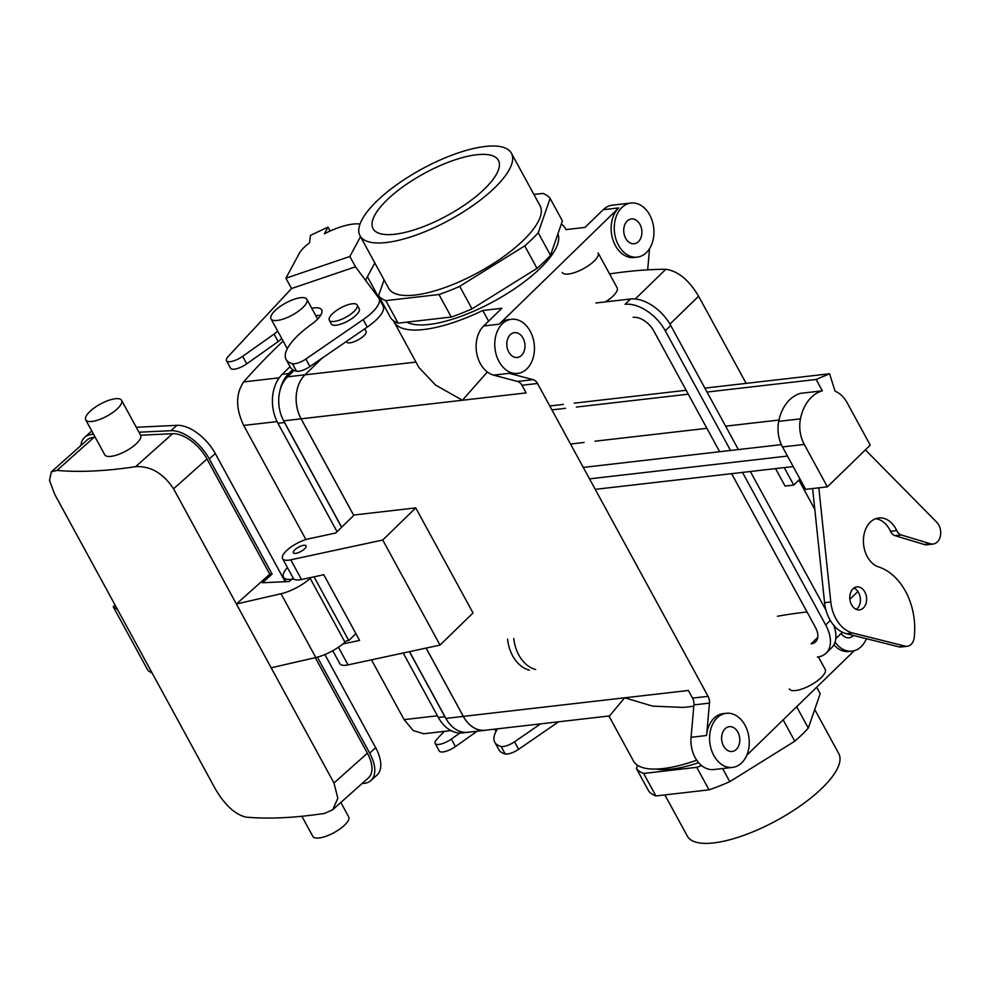 <?xml version="1.0" encoding="UTF-8"?>
<svg xmlns="http://www.w3.org/2000/svg" width="990" height="990" viewBox="0 0 990 990"><rect width="100%" height="100%" fill="white"/><g stroke="black" fill="none" stroke-linecap="round" stroke-linejoin="round"><path stroke-width="1.49" d="M476.586 154.749A71.391 24.008 151.4 0 1 498.527 160.566A71.391 24.008 151.4 0 1 467.515 202.925A71.391 24.008 151.4 0 1 394.849 234.246A71.391 24.008 151.4 0 1 373.18 228.9A71.391 24.008 151.4 0 1 403.314 186.504A71.391 24.008 151.4 0 1 476.586 154.749A71.391 24.008 151.4 0 1 498.527 160.566A71.391 24.008 151.4 0 1 467.515 202.925A71.391 24.008 151.4 0 1 394.849 234.246A71.391 24.008 151.4 0 1 373.18 228.9A71.391 24.008 151.4 0 1 403.314 186.504A71.391 24.008 151.4 0 1 476.586 154.749M487.34 371.993L462.417 400.245L435.612 385.11L418.906 367.488L435.612 385.11L462.417 400.245L301.108 418.807A31.767 23.018 -96.6 0 1 304.969 374.851L322.134 358.157L304.969 374.851L321.936 358.293L304.957 374.814L287.546 376.819L294.154 370.384L287.546 376.819A31.816 23.042 -96.6 0 0 283.685 420.837A31.816 23.042 -96.6 0 1 287.546 376.819L304.957 374.814A31.816 23.042 -96.6 0 0 301.084 418.832A31.767 23.018 -96.6 0 1 304.969 374.851A31.816 23.042 -96.6 0 0 301.084 418.832L283.685 420.837L341.661 527.187L283.685 420.837L301.084 418.832L353.776 515.406L301.108 418.807L353.752 515.431L301.084 418.832L462.417 400.245L487.34 371.993M488.602 321.168L482.774 310.476A97.577 32.806 151.4 0 1 394.045 321.886A97.577 32.806 151.4 0 1 393.513 320.76A97.577 32.806 151.4 0 0 394.045 321.886L418.906 367.488L394.045 321.886A97.577 32.806 151.4 0 0 482.774 310.476L501.856 308.274L482.774 310.476L488.602 321.168M561.281 224.136A97.577 32.806 151.4 0 1 565.377 228.467A97.577 32.806 151.4 0 1 565.909 229.606L584.991 227.403L603.182 209.719A27.225 19.726 -96.6 0 1 612.34 205.178A27.225 19.726 -96.6 0 0 603.182 209.719L618.713 207.925A27.225 19.726 -96.6 0 0 612.81 239.444A27.225 19.726 -96.6 0 0 634.107 257.499A27.225 19.726 -96.6 0 1 612.81 239.444A27.225 19.726 -96.6 0 1 618.713 207.925L499.207 324.175A27.225 19.726 -96.6 0 1 508.377 319.646A27.225 19.726 -96.6 0 0 499.207 324.175L618.713 207.925L603.182 209.719L584.991 227.403L565.909 229.606A97.577 32.806 151.4 0 0 565.377 228.467L565.995 229.593L565.377 228.467A97.577 32.806 151.4 0 0 561.281 224.136M638.426 241.671A12.474 9.046 -96.6 0 1 634.231 243.75A12.474 9.046 -96.6 0 1 623.824 232.378A12.474 9.046 -96.6 0 1 631.373 218.951A12.474 9.046 -96.6 0 1 641.136 227.23A12.474 9.046 -96.6 0 1 638.426 241.671A12.474 9.046 -96.6 0 1 634.231 243.75A12.474 9.046 -96.6 0 1 623.824 232.378A12.474 9.046 -96.6 0 1 631.373 218.951A12.474 9.046 -96.6 0 1 641.136 227.23A12.474 9.046 -96.6 0 1 638.426 241.671M521.52 355.385A12.474 9.046 83.4 0 0 524.23 340.944A12.474 9.046 83.4 0 0 514.466 332.677A12.474 9.046 83.4 0 0 506.917 346.104A12.474 9.046 83.4 0 0 517.325 357.464A12.474 9.046 83.4 0 0 521.52 355.385A12.474 9.046 83.4 0 0 524.23 340.944A12.474 9.046 83.4 0 0 514.466 332.677A12.474 9.046 83.4 0 0 506.917 346.104A12.474 9.046 83.4 0 0 517.325 357.464A12.474 9.046 83.4 0 0 521.52 355.385M485.162 730.249A31.767 23.018 -96.6 0 1 463.345 716.376L426.121 648.079L463.345 716.376L426.084 648.091L463.32 716.401L445.921 718.406L409.526 651.655L445.921 718.406A31.816 23.042 -96.6 0 0 467.763 732.291A31.816 23.042 -96.6 0 1 445.921 718.406L463.32 716.401A31.816 23.042 -96.6 0 0 485.174 730.286A31.816 23.042 -96.6 0 1 463.32 716.401A31.767 23.018 -96.6 0 0 485.162 730.249L609.531 715.931L624.653 697.814L463.345 716.376L624.653 697.814L652.732 706.142L683.422 707.429L652.732 706.142L624.653 697.814L609.531 715.931L485.162 730.249M380.568 301.319A31.767 23.018 -96.6 0 1 381.311 300.651A31.767 23.018 -96.6 0 0 380.568 301.319M380.544 301.282A31.816 23.042 -96.6 0 1 381.299 300.613A31.816 23.042 -96.6 0 0 380.544 301.282M486.387 730.1A31.816 23.042 -96.6 0 1 485.174 730.286A31.816 23.042 -96.6 0 0 486.387 730.1M537.013 268.389A98.703 33.19 -28.6 0 0 550.502 255.259L538.226 232.749A98.703 33.19 151.4 0 1 524.737 245.867L537.013 268.389A98.703 33.19 -28.6 0 0 550.502 255.259L562.407 220.906L550.131 198.384A98.703 33.19 151.4 0 0 542.891 193.434L533.919 194.461L542.891 193.434A98.703 33.19 151.4 0 1 550.131 198.384L538.226 232.749A98.703 33.19 151.4 0 1 524.737 245.867L459.707 286.345A98.703 33.19 151.4 0 1 438.966 294.513L451.242 317.035A98.703 33.19 -28.6 0 0 471.983 308.855L459.707 286.345A98.703 33.19 151.4 0 1 438.966 294.513L385.84 300.626A98.703 33.19 151.4 0 1 378.601 295.676L390.877 318.186A98.703 33.19 -28.6 0 0 398.116 323.148L385.84 300.626A98.703 33.19 151.4 0 1 378.601 295.676L384.071 279.885L378.601 295.676L390.877 318.186A98.703 33.19 -28.6 0 0 398.116 323.148L451.242 317.035A98.703 33.19 -28.6 0 0 471.983 308.855L537.013 268.389L524.737 245.867L459.707 286.345L471.983 308.855L537.013 268.389M643.624 773.438A98.703 33.19 151.4 0 1 636.384 768.488L648.66 790.998A98.703 33.19 -28.6 0 0 655.9 795.96L643.624 773.438A98.703 33.19 151.4 0 1 636.384 768.488L637.51 765.258L636.384 768.488L648.66 790.998A98.703 33.19 -28.6 0 0 655.9 795.96L709.026 789.834A98.703 33.19 -28.6 0 0 729.766 781.667L722.601 768.537L729.766 781.667L794.797 741.201A98.703 33.19 -28.6 0 0 808.285 728.071L796.653 706.724L808.285 728.071L820.19 693.705L808.285 728.071A98.703 33.19 -28.6 0 1 794.797 741.201L729.766 781.667A98.703 33.19 -28.6 0 1 709.026 789.834L655.9 795.96L643.624 773.438L696.75 767.324L709.026 789.834L696.75 767.324L643.624 773.438M494.777 187.704A86.229 28.995 151.4 0 1 416.122 235.076A86.229 28.995 151.4 0 1 360.014 235.769A86.229 28.995 151.4 0 1 421.839 169.042A86.229 28.995 151.4 0 1 511.422 153.215A86.229 28.995 151.4 0 1 494.777 187.704A86.229 28.995 151.4 0 1 416.122 235.076A86.229 28.995 151.4 0 1 360.014 235.769A86.229 28.995 151.4 0 1 421.839 169.042A86.229 28.995 151.4 0 1 511.422 153.215A86.229 28.995 151.4 0 1 494.777 187.704M523.413 240.236A86.229 28.995 -28.6 0 0 540.07 205.759L511.422 153.215L540.07 205.759A86.229 28.995 -28.6 0 1 523.413 240.236A86.229 28.995 -28.6 0 1 415.008 295.045A86.229 28.995 -28.6 0 0 523.413 240.236M388.662 288.3A86.229 28.995 -28.6 0 0 415.008 295.045A86.229 28.995 -28.6 0 1 388.662 288.3L360.014 235.769L388.662 288.3M429.054 324.448A88.494 29.762 151.4 0 1 406.853 322.146A88.494 29.762 151.4 0 0 429.054 324.448A88.494 29.762 151.4 0 0 518.141 286.32A88.494 29.762 151.4 0 0 557.902 233.875A88.494 29.762 151.4 0 1 518.141 286.32A88.494 29.762 151.4 0 1 429.054 324.448M701.638 765.592A98.703 33.19 151.4 0 1 696.75 767.324A98.703 33.19 151.4 0 0 701.638 765.592M783.152 719.854L794.797 741.201L783.152 719.854M816.663 687.258L820.19 693.705L816.663 687.258M822.121 788.09A86.229 28.995 -28.6 0 0 838.777 753.613A86.229 28.995 -28.6 0 1 822.121 788.09A86.229 28.995 -28.6 0 1 743.465 835.473A86.229 28.995 -28.6 0 1 687.357 836.166A86.229 28.995 -28.6 0 0 743.465 835.473A86.229 28.995 -28.6 0 0 822.121 788.09M698.631 762.671A88.494 29.762 151.4 0 1 671.492 769.119A88.494 29.762 151.4 0 1 656.283 769.057A88.494 29.762 151.4 0 0 671.492 769.119A88.494 29.762 151.4 0 0 698.631 762.671M304.685 548.757A7.264 2.438 -28.6 0 0 306.096 545.849A7.264 2.438 -28.6 0 0 298.547 547.185A7.264 2.438 -28.6 0 0 293.337 552.804A7.264 2.438 -28.6 0 0 298.064 552.742A7.264 2.438 -28.6 0 0 304.685 548.757A7.264 2.438 -28.6 0 0 306.096 545.849A7.264 2.438 -28.6 0 0 298.547 547.185A7.264 2.438 -28.6 0 0 293.337 552.804A7.264 2.438 -28.6 0 0 298.064 552.742A7.264 2.438 -28.6 0 0 304.685 548.757M301.517 579.521L323.779 574.732L359.593 640.394L323.779 574.732L301.517 579.521A19.515 6.559 -28.6 0 1 293.325 578.37A19.515 6.559 -28.6 0 0 301.517 579.521L290.775 559.82L382.734 540.02L415.75 507.907L354.21 514.986L335.66 533.016L308.657 538.832A19.515 6.559 -28.6 0 0 289.785 547.928A19.515 6.559 -28.6 0 0 282.583 558.669A19.515 6.559 -28.6 0 0 290.775 559.82L382.734 540.02L440.018 645.084L473.034 612.971L415.75 507.907L354.21 514.986L335.66 533.016L308.657 538.832A19.515 6.559 -28.6 0 0 289.785 547.928A19.515 6.559 -28.6 0 0 282.583 558.669A19.515 6.559 -28.6 0 0 290.775 559.82L301.517 579.521M342.849 643.995L359.593 640.394L342.849 643.995M348.059 664.884L440.018 645.084L473.034 612.971L415.75 507.907L382.734 540.02L440.018 645.084L348.059 664.884A19.515 6.559 -28.6 0 1 339.867 663.733A19.515 6.559 -28.6 0 0 348.059 664.884L338.432 647.237L348.059 664.884M352.316 303.769A15.889 5.346 151.4 0 1 357.167 305.007A15.889 5.346 151.4 0 1 345.782 317.307A15.889 5.346 151.4 0 1 329.286 320.216A15.889 5.346 151.4 0 1 336.08 310.786A15.889 5.346 151.4 0 1 352.316 303.769A15.889 5.346 151.4 0 1 357.167 305.007A15.889 5.346 151.4 0 1 345.782 317.307A15.889 5.346 151.4 0 1 329.286 320.216A15.889 5.346 151.4 0 1 336.08 310.786A15.889 5.346 151.4 0 1 352.316 303.769M359.221 308.769A15.889 5.346 151.4 0 1 347.824 321.057A15.889 5.346 151.4 0 1 331.328 323.965L329.286 320.216L331.328 323.965A15.889 5.346 151.4 0 0 347.824 321.057A15.889 5.346 151.4 0 0 359.221 308.769L357.167 305.007L359.221 308.769M346.562 341.958A11.113 3.737 -28.6 0 0 349.953 342.825A11.113 3.737 -28.6 0 0 361.325 337.912A11.113 3.737 -28.6 0 0 366.077 331.304L364.741 328.841L366.077 331.304A11.113 3.737 -28.6 0 1 361.325 337.912A11.113 3.737 -28.6 0 1 349.953 342.825A11.113 3.737 -28.6 0 1 346.562 341.958L346.562 341.958M708.073 696.329A9.071 6.571 -96.6 0 1 709.446 703.123L706.6 735.496A27.225 19.726 -96.6 0 1 723.195 713.654A27.225 19.726 -96.6 0 0 706.6 735.496L709.446 703.123A9.071 6.571 -96.6 0 0 708.073 696.329L537.508 383.476A9.071 6.571 -96.6 0 0 533.09 379.653L509.145 373.329A27.225 19.726 -96.6 0 0 514.602 373.737A27.225 19.726 -96.6 0 1 509.145 373.329L533.09 379.653A9.071 6.571 -96.6 0 1 537.508 383.476L708.073 696.329L692.542 698.123A9.071 6.571 -96.6 0 1 693.916 704.905L709.446 703.123L693.916 704.905L691.057 737.29L693.916 704.905A9.071 6.571 -96.6 0 0 692.542 698.123L688.372 690.476L624.653 697.814L688.372 690.476L692.542 698.123L708.073 696.329M517.547 381.447A9.071 6.571 -96.6 0 1 521.965 385.271L537.508 383.476L521.965 385.271L526.136 392.906L521.965 385.271A9.071 6.571 -96.6 0 0 517.547 381.447L493.602 375.123A27.225 19.726 -96.6 0 1 476.846 353.875A27.225 19.726 -96.6 0 1 483.664 325.97L501.856 308.274L483.664 325.97L499.207 324.175L483.664 325.97A27.225 19.726 -96.6 0 0 476.846 353.875A27.225 19.726 -96.6 0 0 493.602 375.123L509.145 373.329L493.602 375.123L517.547 381.447L533.09 379.653L517.547 381.447M647.831 269.849A9.071 6.571 -96.6 0 1 647.844 268.03L649.551 248.638L647.844 268.03A9.071 6.571 -96.6 0 0 647.831 269.849M633.414 760.914A97.577 32.806 -28.6 0 0 696.725 760.196A97.577 32.806 -28.6 0 1 633.414 760.914L608.924 716.005L633.414 760.914M725.088 728.764A12.474 9.046 -96.6 0 1 729.284 726.685A12.474 9.046 -96.6 0 1 739.691 738.045A12.474 9.046 -96.6 0 1 732.142 751.472A12.474 9.046 -96.6 0 1 722.378 743.205A12.474 9.046 -96.6 0 1 725.088 728.764A12.474 9.046 -96.6 0 1 729.284 726.685A12.474 9.046 -96.6 0 1 739.691 738.045A12.474 9.046 -96.6 0 1 732.142 751.472A12.474 9.046 -96.6 0 1 722.378 743.205A12.474 9.046 -96.6 0 1 725.088 728.764M745 725.175A27.225 19.726 -96.6 0 1 732.526 767.399A27.225 19.726 -96.6 0 1 709.818 742.599A27.225 19.726 -96.6 0 1 726.301 713.295A27.225 19.726 -96.6 0 1 745 725.175A27.225 19.726 -96.6 0 1 732.526 767.399A27.225 19.726 -96.6 0 1 709.818 742.599A27.225 19.726 -96.6 0 1 726.301 713.295A27.225 19.726 -96.6 0 1 745 725.175M841.166 633.439A12.474 9.046 83.4 0 0 849.049 637.758A12.474 9.046 83.4 0 0 853.467 635.456A12.474 9.046 83.4 0 1 849.049 637.758A12.474 9.046 83.4 0 1 841.166 633.439M866.399 638.699A27.225 19.726 -96.6 0 1 852.031 651.148A27.225 19.726 -96.6 0 1 835.065 642.052A27.225 19.726 -96.6 0 0 852.031 651.148L848.925 651.507A27.225 19.726 -96.6 0 1 833.865 644.837A27.225 19.726 -96.6 0 0 848.925 651.507L852.031 651.148A27.225 19.726 -96.6 0 0 866.399 638.699M530.182 331.167A27.225 19.726 -96.6 0 1 517.708 373.391A27.225 19.726 -96.6 0 1 495 348.591A27.225 19.726 -96.6 0 1 511.483 319.287A27.225 19.726 -96.6 0 1 530.182 331.167A27.225 19.726 -96.6 0 1 517.708 373.391A27.225 19.726 -96.6 0 1 495 348.591A27.225 19.726 -96.6 0 1 511.483 319.287A27.225 19.726 -96.6 0 1 530.182 331.167M854.234 650.715L746.757 755.271L854.234 650.715M649.688 214.929A27.225 19.726 -96.6 0 1 637.213 257.14A27.225 19.726 -96.6 0 1 614.505 232.341A27.225 19.726 -96.6 0 1 630.989 203.037A27.225 19.726 -96.6 0 1 649.688 214.929A27.225 19.726 -96.6 0 1 637.213 257.14A27.225 19.726 -96.6 0 1 614.505 232.341A27.225 19.726 -96.6 0 1 630.989 203.037A27.225 19.726 -96.6 0 1 649.688 214.929M713.877 769.539A27.225 19.726 -96.6 0 1 691.057 737.29L706.6 735.496L691.057 737.29A27.225 19.726 -96.6 0 0 713.877 769.539L732.526 767.399L713.877 769.539M311.776 308.286A24.96 8.39 151.4 0 1 321.663 309.882A24.96 8.39 151.4 0 1 311.083 324.621A58.992 19.837 -28.6 0 0 286.098 359.444A58.992 19.837 -28.6 0 0 292.421 363.689A11.348 3.812 -28.6 0 0 305.848 359.036L363.194 319.597A34.031 11.447 -28.6 0 0 379.022 298.497A34.031 11.447 -28.6 0 0 378.737 298.04L355.497 266.805L291.543 288.536L228.282 356.412A12.251 4.121 -28.6 0 0 226.487 360.719A12.251 4.121 -28.6 0 0 242.661 356.326L274.069 334.088A9.071 3.057 -28.6 0 0 277.534 330.808M226.487 360.719L230.583 368.231A12.251 4.121 -28.6 0 0 246.758 363.837L278.165 341.587A9.071 3.057 -28.6 0 0 281.63 338.32M286.098 359.444L290.194 366.956A58.992 19.837 -28.6 0 0 296.505 371.2A11.348 3.812 -28.6 0 0 309.932 366.548L367.278 327.096A34.031 11.447 -28.6 0 0 383.118 306.009L379.022 298.497M315.872 315.798A24.96 8.39 151.4 0 1 320.649 315.303M365.52 280.281L374.839 262.969M330.115 231.017L327.999 227.106L310.402 235.373L309.561 242.773A28.933 9.727 -28.6 0 0 299.215 253.502L285.912 278.215L349.866 256.484L360.521 236.697M291.543 288.536L285.912 278.215M360.014 224.087A28.933 9.727 -28.6 0 0 359.296 223.988A43.115 14.491 -28.6 0 0 324.423 233.739L327.999 227.106M355.497 266.805L349.866 256.484M444.213 731.375L436.961 739.159A12.251 4.121 -28.6 0 0 435.167 743.465A12.251 4.121 -28.6 0 0 451.341 739.085L459.904 733.021M497.525 728.826A58.992 19.837 -28.6 0 0 494.777 742.203A58.992 19.837 -28.6 0 0 501.101 746.435A11.348 3.812 -28.6 0 0 514.528 741.795L540.59 723.863M494.777 742.203L498.873 749.702A58.992 19.837 -28.6 0 0 505.185 753.947A11.348 3.812 -28.6 0 0 518.624 749.294L558.595 721.797M435.167 743.465L439.263 750.977A12.251 4.121 -28.6 0 0 455.437 746.584L477.143 731.214M378.811 297.631L367.426 276.742M305.922 539.562L243.689 425.428L277.076 421.579M293.906 579.063L291.827 579.298A27.225 9.158 151.4 0 1 283.511 577.17A27.225 9.158 151.4 0 1 285.293 570.24L287.335 567.381M446.527 719.482A35.393 25.641 -96.6 0 1 444.869 716.711L409.414 651.68M341.587 527.262L284.464 422.52A35.393 25.641 83.4 0 1 282.93 419.376M337.046 531.679L277.942 423.262L284.464 422.52M470.25 732.006A35.393 25.641 -96.6 0 1 469.186 732.154L462.652 732.909A35.393 25.641 -96.6 0 1 438.347 717.453L403.202 653.016M243.689 425.428C235.608 408.325 235.608 393.822 243.676 381.917A444.745 149.552 151.4 0 1 283.128 341.067M292.768 369.641L288.771 373.527A35.393 25.641 83.4 0 0 279.774 391.409M290.045 366.696L282.249 374.282A35.393 25.641 83.4 0 0 277.942 423.262M450.995 730.595L423.72 733.738L413.251 730.583L404.093 719.619L371.498 659.847M469.186 732.154A35.393 25.641 -96.6 0 1 468.097 732.254M173.572 488.8C163.14 473.195 150.48 465.82 135.593 466.674A444.745 149.552 151.4 0 1 56.962 470.399L51.381 471.846L49.5 480.422L54.759 494.431L215.164 788.622C224.73 804.994 235.014 814.498 246.003 817.121A444.745 149.552 151.4 0 0 324.633 813.396L332.689 809.733L337.838 798.249L333.964 782.991L173.572 488.8L206.984 459.014L269.8 574.212L236.375 603.999L281.024 593.753A27.225 9.158 151.4 0 0 310.192 578.408L344.978 642.201L346.55 640.802L348.777 640.542L355.893 633.625M314.04 576.824L348.777 640.542M300.638 297.718A20.419 6.868 151.4 0 1 306.888 299.314A20.419 6.868 151.4 0 1 292.236 315.117A20.419 6.868 151.4 0 1 271.025 318.867A20.419 6.868 151.4 0 1 279.774 306.739A20.419 6.868 151.4 0 1 300.638 297.718M344.978 642.201A27.225 9.158 151.4 0 1 315.81 657.546L271.161 667.792M362.142 783.474L363.256 783.424A35.393 18.983 -131.7 0 0 370.854 780.578L376.856 775.232A35.393 18.983 -131.7 0 0 375.693 747.747L324.881 654.551M285.157 581.687L215.288 453.556A35.393 18.983 48.3 0 0 176.95 425.341L136.286 427.272M293.164 578.086L289.352 581.489L262.375 582.764L272.089 574.101L209.286 458.902L215.288 453.556M370.854 780.578A35.393 18.983 -131.7 0 0 369.678 753.093L317.369 657.15M310.192 578.408L311.318 577.418M272.089 574.101L269.8 574.212M51.381 471.846L87.132 439.981A31.767 17.04 48.3 0 1 93.951 437.419L95.263 437.357M206.984 459.014A31.767 17.04 -131.7 0 0 172.582 433.694L140.617 435.216L138.971 432.209L170.948 430.7A35.393 18.983 48.3 0 1 209.286 458.902M85.734 419.871L104.754 454.769A20.419 6.868 -28.6 0 0 125.978 451.019A20.419 6.868 -28.6 0 0 140.617 435.216L121.584 400.319A20.419 6.868 151.4 0 1 106.945 416.122A20.419 6.868 151.4 0 1 85.734 419.871A20.419 6.868 151.4 0 1 90.746 410.702A20.419 6.868 151.4 0 1 109.061 400.22A20.419 6.868 151.4 0 1 121.584 400.319M93.629 434.363L92.305 434.424A35.393 18.983 -131.7 0 0 84.719 437.271A35.393 18.983 -131.7 0 0 80.883 445.55M340.845 802.469L348.678 816.837A20.419 6.868 151.4 0 1 334.038 832.64A20.419 6.868 151.4 0 1 312.828 836.389L301.863 816.28M315.29 657.657L367.389 753.204A31.767 17.04 48.3 0 1 368.441 777.868L332.689 809.733M91.823 431.058A35.393 18.983 -131.7 0 0 90.721 431.912L84.719 437.271M152.349 673.423L148.005 670.527L113.219 606.734L115.088 605.076M117.575 609.63L113.219 606.734M550.502 255.259L538.226 232.749L550.131 198.384L562.407 220.906L550.502 255.259M451.242 317.035L438.966 294.513L385.84 300.626L398.116 323.148L451.242 317.035M704.88 388.117L829.546 373.775L835.115 391.223A28.933 20.963 -96.6 0 1 847.131 402.744L870.247 445.141L827.38 486.845L804.264 444.436A28.933 20.963 -96.6 0 1 800.452 418.857A43.115 31.235 -96.6 0 1 822.344 390.827L800.588 393.339A43.115 31.235 -96.6 0 0 778.697 421.356L800.452 418.857M778.697 421.356A28.933 20.963 -96.6 0 0 782.508 446.936L805.625 489.345L827.38 486.845M535.627 669.475A34.031 24.651 -96.6 0 1 513.773 638.451M829.546 373.775L816.156 379.467L822.344 390.827M816.156 379.467L707.009 392.028M688.273 394.181L576.39 407.051M565.513 408.313L551.9 409.872M686.144 390.283L574.262 403.153M563.384 404.403L549.772 405.974M856.325 609.407A11.571 8.378 83.4 0 0 858.615 592.651A11.571 8.378 83.4 0 0 853.863 588.072M865.396 449.868L936.738 522.237A12.251 8.873 -96.6 0 1 940.5 535.355A12.251 8.873 -96.6 0 1 933.174 544.03A12.251 8.873 -96.6 0 1 930.476 543.782L901.284 534.959A9.071 6.571 -96.6 0 1 896.742 530.566A24.96 18.08 83.4 0 0 878.736 517.98A24.96 18.08 83.4 0 0 863.404 540.874A24.96 18.08 83.4 0 0 878.662 566.961A58.992 42.731 -96.6 0 1 914.203 637.585A11.348 8.217 -96.6 0 1 907.335 646.272L901.11 646.99A11.348 8.217 -96.6 0 1 898.92 646.841L846.438 633.699A34.031 24.651 -96.6 0 1 824.571 602.675L812.617 488.54M933.174 544.03L926.962 544.748A12.251 8.873 -96.6 0 1 924.264 544.5L895.071 535.677A9.071 6.571 -96.6 0 1 890.517 531.284A24.96 18.08 83.4 0 0 875.68 518.711M907.335 646.272A11.348 8.217 -96.6 0 1 905.145 646.124L852.65 632.994A34.031 24.651 -96.6 0 1 830.796 601.97L818.829 487.822M852.984 588.815A11.571 8.378 83.4 0 0 850.472 602.205A11.571 8.378 83.4 0 0 859.518 609.877A11.571 8.378 83.4 0 0 864.827 591.933A11.571 8.378 83.4 0 0 856.882 586.884A11.571 8.378 83.4 0 0 852.984 588.815M787.483 456.068L589.495 478.851M793.213 466.575L595.225 489.357M529.415 670.18A34.031 24.651 -96.6 0 1 507.561 639.169M609.58 273.921A444.745 149.552 151.4 0 1 665.775 269.305C677.952 270.988 688.891 279.96 698.606 296.22L669.945 324.101M605.385 301.888A20.419 6.868 -28.6 0 0 613.181 295.936A20.419 6.868 -28.6 0 0 617.129 287.781L598.096 252.883A20.419 6.868 151.4 0 1 594.161 261.038A20.419 6.868 151.4 0 1 575.524 272.262A20.419 6.868 151.4 0 1 562.246 272.423M595.906 302.99L630.531 299.005A35.393 21.297 45.8 0 1 670.725 325.475L665.268 330.784L730.533 450.475M826.019 610.31L750.346 471.5M738.379 449.571L670.725 325.475M817.381 657.038A35.393 21.297 -134.2 0 0 826.106 653.14L831.563 647.831A35.393 21.297 -134.2 0 0 833.729 625.296M746.126 383.378L698.606 296.22M814.795 509.33L798.856 480.101M817.752 637.387L811.157 643.797A18.154 10.927 45.8 0 0 815.636 641.805A18.154 10.927 45.8 0 0 815.413 627.351L731.61 473.653M719.656 451.725L653.784 330.907A18.154 10.927 -134.2 0 0 633.167 317.332M775.541 468.604L785.058 486.053L793.757 485.05L799.982 478.999M818.384 656.902L825.19 669.401A20.419 6.868 151.4 0 1 821.255 677.568A20.419 6.868 151.4 0 1 802.63 688.793A20.419 6.868 151.4 0 1 789.339 688.953M777.435 616.238A437.939 147.263 151.4 0 1 807.023 611.968M826.106 653.14A35.393 21.297 -134.2 0 0 825.672 624.975L742.488 472.403M630.531 299.005L625.074 304.301A35.393 21.297 45.8 0 1 665.268 330.784M784.241 467.602L793.757 485.05M526.136 392.906L462.417 400.245L526.136 392.906M381.719 301.393L380.667 301.517L381.719 301.393M415.961 362.08L304.969 374.851L415.961 362.08M246.758 363.837L242.661 356.326M514.528 741.795L518.624 749.294M501.101 746.435L505.185 753.947M451.341 739.085L455.437 746.584M278.165 341.587L274.069 334.088M367.278 327.096L363.194 319.597M309.932 366.548L305.848 359.036M296.505 371.2L292.421 363.689M438.347 717.453L444.869 716.711M243.676 381.917L279.205 377.821M282.249 374.282L288.771 373.527M404.093 719.619L437.432 715.782M281.024 593.753L315.81 657.546M369.678 753.093L375.693 747.747M56.962 470.399L93.951 437.419M135.593 466.674L172.582 433.694M170.948 430.7L176.95 425.341M333.964 782.991L367.389 753.204M92.305 434.424L93.221 433.608M778.982 420.032L725.633 426.17M706.897 428.324L595.002 441.206M584.125 442.456L570.512 444.027M782.508 446.936L804.264 444.436M824.571 602.675L830.796 601.97M846.438 633.699L852.65 632.994M898.92 646.841L905.145 646.124M890.517 531.284L896.742 530.566M895.071 535.677L901.284 534.959M924.264 544.5L930.476 543.782M781.357 444.621L583.271 467.416M665.775 269.305L635.271 298.992M857.897 591.5L849.865 599.309M830.301 620.47L825.672 624.975M378.452 297.668L379.615 297.532L378.452 297.668M467.763 732.291L485.174 730.286L467.763 732.291M664.872 794.921L687.357 836.166L664.872 794.921M814.721 709.496L838.777 753.613L814.721 709.496M293.325 578.37L282.583 558.669L293.325 578.37M339.867 663.733L332.764 650.715L339.867 663.733M630.989 203.037L612.34 205.178L630.989 203.037M637.213 257.14L634.107 257.499L637.213 257.14M511.483 319.287L508.377 319.646L511.483 319.287M517.708 373.391L514.602 373.737L517.708 373.391M726.301 713.295L723.195 713.654L726.301 713.295M683.422 707.429L693.792 706.229L683.422 707.429M285.949 581.65L283.511 577.17M317.642 319.052L306.888 299.314M287.298 348.715L271.025 318.867M494.715 729.147L495.978 731.462M835.77 638.686L842.403 632.226"/></g></svg>
